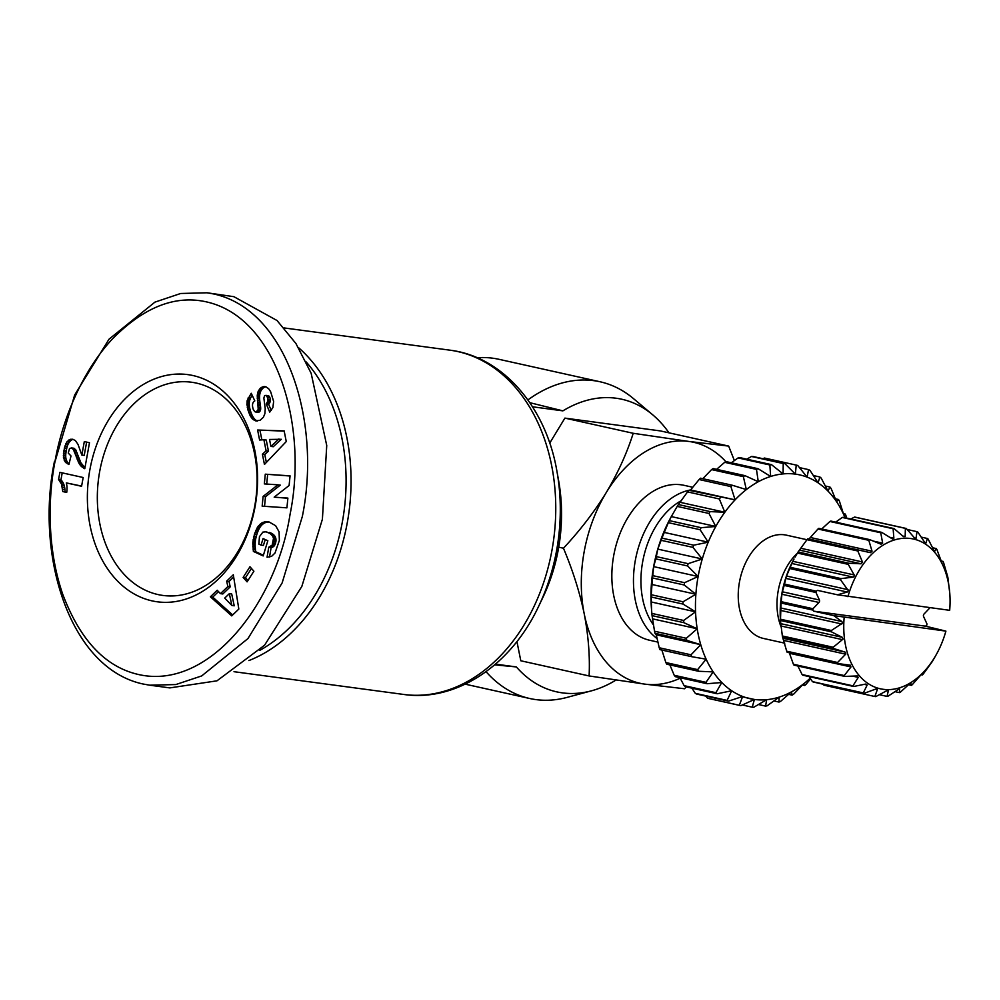 <?xml version="1.0" encoding="UTF-8"?>
<svg xmlns="http://www.w3.org/2000/svg" width="1000" height="1000" viewBox="0 0 1000 1000"><rect width="100%" height="100%" fill="white"/><g stroke="black" fill="none" stroke-linecap="round" stroke-linejoin="round"><path stroke-width="1.5" d="M54.9 462.075C59.562 433.762 75.425 379.162 111.862 339.525C143.812 306.9 175.738 294.438 207.638 302.162C277.213 318.725 308.163 426.125 290.062 514.325C275.887 605.237 206.812 692.6 135.95 673.888C104.1 665.612 79.688 639.05 62.725 594.212C45.087 543.062 49.538 489.387 54.9 462.075L74.65 395.037L108.987 339.225L154.938 302.125L180.688 293.488L207.013 292.787L213.825 293.988C287.775 310.138 321.512 423.162 302.325 516.525L282.137 582.913L247.95 638.575L201.688 675.925L175.837 684.55L149.762 685.2L142.95 683.988C69.312 668.1 35.1 554.862 54.45 461.45M298.5 347.625A173.688 128.05 97.6 0 1 347.287 522.675A173.688 128.05 97.6 0 1 248.9 660.575M306.225 361.975A170.162 125.45 97.6 0 1 259.75 650.387M527.913 399.925A162.225 109.388 -77.5 0 1 593.825 380.662A162.225 109.388 -77.5 0 1 600.037 381.763L498.938 359.3A162.225 109.388 102.5 0 0 492.725 358.2A162.225 109.388 102.5 0 0 477.137 357.738M600.037 381.763A162.225 109.388 -77.5 0 1 633.525 398.65L652.75 414.85A149.887 101.062 102.5 0 0 616.075 398.225A149.887 101.062 102.5 0 0 562.9 410.863L529.987 402.725M495.513 664.137L516.362 666.938A149.887 101.062 102.5 0 0 562.525 692.887A149.887 101.062 102.5 0 0 591.425 690.837L567.15 697.375A162.225 109.388 -77.5 0 1 535.875 699.6A162.225 109.388 -77.5 0 1 529.663 698.487A162.225 109.388 -77.5 0 1 486.062 671.675M591.425 690.837A149.887 101.062 102.5 0 0 616.038 680.037M668.962 432.825A149.887 101.062 102.5 0 0 652.75 414.85M516.925 641.513L520.8 660.775L589.113 675.95C590.025 656.263 588.387 635.562 584.225 613.85A123.438 83.225 -77.5 0 1 584.175 551.7A123.438 83.225 -77.5 0 1 606.275 492.525C617.95 472.9 626.925 453.15 633.212 433.288L688.888 441.45L728.662 446.087L734.375 460.575M686.263 686.9L684.562 688.75L644.788 684.125A123.438 83.225 -77.5 0 1 584.225 613.85C579.65 592.05 572.712 570.175 563.45 548.225C579.9 530.612 594.188 512.05 606.275 492.525A123.438 83.225 -77.5 0 1 688.888 441.45A123.438 83.225 -77.5 0 1 725.962 461.788M152.012 600.862A114.612 84.5 97.6 0 1 89.862 469.837A114.612 84.5 97.6 0 1 192.963 375.538A114.612 84.5 97.6 0 1 255.1 506.562A114.612 84.5 97.6 0 1 152.012 600.862M196.425 383.1A107.562 79.3 -82.4 0 0 191.5 382.225A107.562 79.3 -82.4 0 0 99.1 474.938A107.562 79.3 -82.4 0 0 157.988 594.562A107.562 79.3 -82.4 0 0 162.9 595.438A107.562 79.3 -82.4 0 0 255.312 502.725A107.562 79.3 -82.4 0 0 196.425 383.1M657.887 642.087L649.625 640.25A79.35 53.5 -77.5 0 1 614.125 553.413A79.35 53.5 -77.5 0 1 681.012 484.787A79.35 53.5 -77.5 0 1 684.05 485.325L692.75 487.262M653.575 625.087A74.062 49.938 -77.5 0 1 642.663 561.788A74.062 49.938 -77.5 0 1 681.55 500.538M657.075 638.538A79.35 53.5 -77.5 0 1 635.312 560.462A79.35 53.5 -77.5 0 1 690.625 489.925L699.112 479.525L730.888 486.587A123.438 83.225 -77.5 0 1 732.337 485.262L700.562 478.2A123.438 83.225 102.5 0 0 699.112 479.525M781.175 627.1A52.9 35.675 -77.5 0 1 778.225 590.662A52.9 35.675 -77.5 0 1 797.3 553.275M784.762 643.175L763.413 638.438A52.9 35.675 -77.5 0 1 739.463 582.038A52.9 35.675 -77.5 0 1 786.35 535.15L806.95 539.725M795.088 557.125L797.425 553.062L848.263 564.362L854.562 575.662L853.25 577.125L841.062 578.6L790.225 567.3L794.038 559.012A76.7 51.725 102.5 0 0 781.988 592.9A76.7 51.725 102.5 0 0 780.462 620.062L780.625 622.15L780.55 620.525L831.4 631.825L842.312 637.337L843.037 639.113L833.2 647.262L782.35 635.975A85.525 57.663 102.5 0 0 782.6 637.188L833.45 648.487L845.075 652.075L845.888 653.95L837.562 662.5L786.712 651.2A85.525 57.663 102.5 0 0 787.15 652.275L837.987 663.575L850.288 665.175M813.012 608.737L781.237 601.675L782.038 592.962L784.188 585.425L815.962 592.487L819.412 600.013A1.762 1.188 -77.5 0 1 818.962 602.463L813.012 608.737A85.525 57.663 102.5 0 0 812.862 610.075L813.688 611.163L925.512 626.163L945.9 631.125L833.737 615.612L841.888 621.562L842.513 623.162L831.35 630.513L780.5 619.212A85.525 57.663 102.5 0 0 780.55 620.525M784.525 584.113L786.175 576.9L789.712 568.525L840.562 579.825L848.4 590.725L847.25 592.038L837.525 594.812L817.475 590.363L816.3 591.175L784.525 584.113A85.525 57.663 102.5 0 0 784.188 585.425M790.225 567.3A85.525 57.663 102.5 0 0 789.712 568.525M798.088 551.962L806.988 539.688L857.825 550.988L862.55 562.25L861.112 563.8L848.938 563.263L798.088 551.962A85.525 57.663 102.5 0 0 797.425 553.062M807.775 538.787L808.975 539L817.975 529.012L868.812 540.312L872.038 551.2L870.5 552.675L807.775 538.787A85.525 57.663 102.5 0 0 806.988 539.688M821.137 529.5L829.912 521.487L880.75 532.788L882.663 543.162L881 544.2L869.688 539.625L818.85 528.325A85.525 57.663 102.5 0 0 817.975 529.012M835.662 522.137L842.275 517.45L893.125 528.75L893.863 538.225L892.138 538.763L881.688 532.362L830.837 521.062A85.525 57.663 102.5 0 0 829.912 521.487M850.875 519L854.538 517.075L905.375 528.375L905.163 536.575L903.45 536.613L894.062 528.587L843.213 517.3A85.525 57.663 102.5 0 0 842.275 517.45M907.163 529.487L916.988 531.663L916.05 538.3L914.438 537.825L906.287 528.488L855.438 517.2A85.525 57.663 102.5 0 0 854.538 517.075M786.712 651.2L782.6 637.188M782.35 635.975L780.625 622.15M780.5 619.212L781.087 603.013L812.862 610.075M562.9 410.863L532.537 406.788M494.688 664.85L516.362 666.938M207.013 292.775L233.9 296.688L277.025 320.513L295.938 343.537L311.15 373.275L326.737 445.513L322.4 519.225L301.825 586.462L264.562 645.225L216.975 680.825L169.838 687.9L149.762 685.2M549.712 443.125L564.9 418.113L660.337 430.913L728.662 446.087M564.9 418.113L633.212 433.288M558.725 547.175L563.45 548.225M680.175 678.2A123.438 83.225 -77.5 0 1 644.788 684.125L589.113 675.95M286.262 441.538L264.45 464.462L262.413 454.237L266.1 450.825L263.888 439.725L259.587 440.012L257.613 430.025L284.15 430.887L286.262 441.538M279.363 540.45L275.012 553.025L271.55 556.375L267.062 557.238L268.762 547.212L272.175 545.125L273.512 538.35L272.625 536.013L269.988 533.462L265.963 531.825L262.875 532.1L259.45 536.663L258.875 544.125L261.05 545.125L263.075 538.562L267.85 540.775L263.175 555.938L253.375 551.425L252.838 542.388L254.5 534.075L257.688 526.9L262.85 522.425L269.113 521.987L275.637 525.712L279.075 531.85L279.363 540.45M231.725 615.875L210.387 596.8L217.188 590.25L220.463 593.65L227.862 586.538L226.663 581.15L233.3 574.763L238.825 609.05L231.725 615.875M253.9 571.2L247.075 581.85L243.125 577.413L249.963 566.763L253.9 571.2M289.113 485.5L274.175 497.163L287.875 498.088L286.925 507.837L262.162 506.163L263.113 496.413L277.938 484.825L264.337 483.9L265.287 474.175L290.062 475.85L289.113 485.5M270.637 391.7L273.637 401.438L272.875 407.612L269.725 412.125L266.25 403.925L267.962 400.887L267.75 397.95L266.188 395.4L264.65 395.538L263.85 398.013L265.238 408.8L264.862 413.738L263.363 417.287L260.062 420.3L255.463 420.812L252.413 418.925L250.113 415.65L247.625 408.95L247.2 400.525L251.238 393.263L254.812 400.9C252.425 402.238 251.887 405.037 253.225 409.3L254.688 411.575L256.15 411.975L258.225 409.45L257.25 395.6L257.962 391.925L260.175 388.363L263.2 386.662L265.825 386.775L268.625 388.688L270.637 391.7M255.012 411.763L257.375 412.088M69.513 448.587L68.263 453.075L71 455.975L68.9 464.538L65.062 461.75L63.438 457.362L64.388 447.962L66.988 441.763L70.487 439.288L72.838 439.263L75.487 440.65L78.037 444.475L81.85 455.1L84.312 441.575L89.5 442.738L84.775 468.713L79.225 463.738L73.35 449.462L71.5 447.925L69.513 448.587M81.575 486.287L66.325 482.9A17.663 13.025 97.6 0 1 66.7 492.438L62.787 491.562L61.513 484.15L58.587 479.513L59.887 472.35L83.175 477.512L81.575 486.287M262.413 454.237L264.775 454.55L266.35 462.463M284.188 431.125L257.613 430.025M259.962 430.35L261.863 439.862M266.1 450.825L268.45 451.138L266.25 440.037L263.888 439.725M268.45 451.138L264.775 454.55M269.137 522L266.837 521.688M269.163 522.013L265.7 521.725M268.062 522.05L264.587 521.9M266.95 522.212L264.025 522.025M266.388 522.337L262.85 522.425M265.2 522.737L261.737 522.962M264.1 523.275L260.688 523.65M263.05 523.975L262.038 524.812L259.675 524.5M262.038 524.812L261.1 525.812L258.738 525.5M261.1 525.812L258.438 525.875M260.8 526.188L260.05 527.212L257.688 526.9M260.05 527.212L259.337 528.387L256.975 528.062M259.337 528.387L258.663 529.688L256.312 529.362M258.663 529.688L258.025 531.125L255.662 530.8M258.025 531.125L257.413 532.688L255.062 532.362M257.413 532.688L256.863 534.4L254.5 534.075M256.863 534.4L254.3 534.712M256.663 535.037L256.212 536.688L253.85 536.375M256.212 536.688L255.825 538.288L253.463 537.975M255.825 538.288L255.538 539.825L253.175 539.513M255.538 539.825L255.325 541.287L252.963 540.975M255.325 541.287L255.2 542.712L252.838 542.388M255.2 542.712L255.138 543.775L252.787 543.462M255.138 543.775L255.138 545.163L252.775 544.85M255.138 545.163L255.188 546.663L252.825 546.35M255.188 546.663L255.312 548.263L252.95 547.95M255.312 548.263L255.487 549.95L253.125 549.637M255.487 549.95L255.738 551.737L253.375 551.425M255.738 551.737L263.387 555.262M265.225 539.562L263.412 545.438L261.05 545.125M267.225 532.175L265.963 531.825M269.587 532.487L270.938 533.025L268.575 532.712M270.938 533.025L268.712 532.775M271.075 533.088L272.35 533.775L269.988 533.462M272.35 533.775L273.412 534.55L271.05 534.237M273.412 534.55L274.3 535.388L271.938 535.075M274.3 535.388L274.988 536.325L272.625 536.013M274.988 536.325L275.487 537.325L273.125 537.013M275.487 537.325L275.875 538.663L273.512 538.35M275.875 538.663L276.012 540.112L273.65 539.8M276.012 540.112L275.887 541.625L273.525 541.312M275.887 541.625L275.525 543.212L273.163 542.9M275.525 543.212L275.225 544.075L272.863 543.763M275.225 544.075L274.538 545.438L272.175 545.125M274.538 545.438L273.725 546.475L271.363 546.163M273.725 546.475L271.05 546.438M273.412 546.75L269.975 547.013M272.337 547.325L268.762 547.212M271.125 547.525L269.513 557.075M218.487 591.587L212.738 597.112L210.387 596.8M212.738 597.112L232.7 614.95M233.663 577L229.025 581.462L226.663 581.15M229.025 581.462L230.225 586.85L227.862 586.538M230.225 586.85L222.825 593.962L220.463 593.65M243.125 577.413L245.487 577.725L247.938 580.487M251.45 568.438L245.487 577.725M287.863 498.25L274.175 497.163M290.038 476L265.287 474.175M267.65 474.487L266.712 484.062M263.113 496.413L265.475 496.725L280.3 485.138L277.938 484.825M265.475 496.725L264.538 506.325M265.425 386.7L264.375 386.562M266.15 386.925L263.2 386.662M265.562 386.975L262.062 387.038M264.425 387.35L260.975 387.688M263.337 388L260.175 388.363M262.538 388.675L261.637 389.712L259.275 389.4M261.637 389.712L260.887 390.887L258.525 390.575M260.887 390.887L260.325 392.238L257.962 391.925M260.325 392.238L259.9 393.75L257.538 393.425M259.9 393.75L259.738 394.65L257.375 394.325M259.738 394.65L259.613 395.913L257.25 395.6M259.613 395.913L259.562 397.325L257.2 397M259.562 397.325L259.613 398.85L257.25 398.537M259.613 398.85L259.725 400.513L257.362 400.188M259.725 400.513L259.938 402.287L257.575 401.975M259.938 402.287L260.425 405.513L258.075 405.2M260.425 405.513L260.637 407.337L258.275 407.025M260.637 407.337L260.688 408.738L258.325 408.425M260.688 408.738L260.587 409.762L258.225 409.45M260.587 409.762L260.212 410.9L257.85 410.575M260.212 410.9L259.25 412L256.887 411.688M259.25 412L258.512 412.287M252.162 395.238L250.588 398.025L248.225 397.713M250.588 398.025L250.012 399.4L247.65 399.075M250.012 399.4L249.562 400.838L247.2 400.525M249.562 400.838L249.312 402.15L246.95 401.838M249.312 402.15L249.225 403.4L246.863 403.075M249.225 403.4L249.237 404.738L246.875 404.412M249.237 404.738L249.363 406.163L247 405.838M249.363 406.163L249.625 407.663L247.262 407.35M249.625 407.663L249.988 409.263L247.625 408.95M249.988 409.263L250.475 410.975L248.113 410.662M250.475 410.975L251.088 412.75L248.725 412.425M251.088 412.75L248.863 412.812M251.225 413.125L251.838 414.625L249.475 414.312M251.838 414.625L252.475 415.962L250.113 415.65M252.475 415.962L253.15 417.15L250.787 416.838M253.15 417.15L253.863 418.175L251.5 417.85M253.863 418.175L254.6 419.038L252.237 418.725M254.6 419.038L252.413 418.925M254.775 419.237L255.738 420.075L253.375 419.762M255.738 420.075L256.762 420.712L254.4 420.4M256.962 421.012L255.463 420.812M256.762 420.712L257.512 421M266.875 396.025L269.237 396.35L268.55 395.712L266.188 395.4M269.237 396.35L269.938 397.7L267.575 397.388M269.938 397.7L267.75 397.95M270.113 398.275L270.4 399.8L268.038 399.487M270.4 399.8L270.325 401.2L267.962 400.887M270.325 401.2L267.825 401.425M270.188 401.737L269.587 403.025L267.225 402.713M269.587 403.025L268.612 404.237L266.25 403.925M268.612 404.237L271.238 410.438M84.938 467.788L80.862 462.7L75.713 449.787L73.863 448.237L71.5 447.925M74.513 448.525L72.15 448.2M75.713 449.787L73.35 449.462M75.838 449.975L73.475 449.663M76.438 451.2L74.075 450.887M77.162 452.975L74.8 452.663M78.587 457.225L76.225 456.912M79.375 459.3L77.013 458.988M80.1 461.112L77.737 460.8M80.862 462.7L78.5 462.388M81.587 464.05L79.225 463.738M82.287 465.15L79.925 464.825M83.3 466.337L80.938 466.025M84.488 467.475L82.125 467.163M84.862 468.25L83.4 468.05M86.638 442.1L84.213 455.412L81.85 455.1M73.575 439.525L70.487 439.288M72.85 439.6L69.025 439.9M71.388 440.213L68.213 440.487M70.575 440.8L69.35 442.075L66.988 441.763M69.35 442.075L68.325 443.688L65.963 443.375M68.325 443.688L67.9 444.562L65.537 444.25M67.9 444.562L67.287 446.262L64.925 445.95M67.287 446.262L66.75 448.275L64.388 447.962M66.75 448.275L66.25 450.65L63.888 450.337M66.25 450.65L66.062 451.838L63.7 451.512M66.062 451.838L65.775 454.062L63.412 453.738M65.775 454.062L65.7 456.012L63.338 455.7M65.7 456.012L65.8 457.675L63.438 457.362M65.8 457.675L65.987 458.75L63.625 458.438M65.987 458.75L66.562 460.55L64.2 460.238M66.562 460.55L67.412 462.075L65.062 461.75L68.438 463.137L66.075 462.812M69.037 463.975L67.35 463.75M68.438 463.137L69.125 463.638M81.613 486.087L66.325 482.9M62.213 472.863L60.95 479.825L58.587 479.513M60.95 479.825L58.75 479.675M61.112 479.988L62.225 481.3L59.862 480.988M62.225 481.3L63.137 482.788L60.775 482.475M63.137 482.788L63.863 484.475L61.513 484.15M63.863 484.475L64.3 485.763L61.938 485.438M64.3 485.763L64.675 487.55L62.312 487.238M64.675 487.55L64.975 489.588L62.613 489.275M64.975 489.588L65.15 491.887L62.787 491.562M65.15 491.887L66.737 492.238M270.912 446.413L273.275 446.725L281.288 439.288L269.525 439.462L270.912 446.413L278.925 438.963M234.225 605.8L231.7 593.975L229.338 593.663L224.725 598.1L231.863 605.487L234.225 605.8M231.863 605.487L229.338 593.663M651.55 609.738L651.213 597L682.987 604.062L695.562 611.825L683.625 620.475L651.85 613.413L651.363 607.212A114.612 77.287 -77.5 0 1 651.075 601.938A114.612 77.287 -77.5 0 1 651.388 584.362A114.612 77.287 -77.5 0 1 653.637 566.613A114.612 77.287 -77.5 0 1 657.788 549.113A114.612 77.287 -77.5 0 1 663.725 532.3A114.612 77.287 -77.5 0 1 671.3 516.587A114.612 77.287 -77.5 0 1 671.637 515.988A114.612 77.287 -77.5 0 1 671.7 515.887M651.213 597A123.438 83.225 -77.5 0 1 651.25 594.725L652.475 577.938L684.25 585L695.875 594.25L683.037 601.788L651.25 594.725M651.388 584.362L695.875 594.25A114.612 77.287 -77.5 0 0 695.562 611.825A114.612 77.287 102.5 0 0 697.2 628.775L686.3 638.288L654.525 631.225L652.062 615.612L683.838 622.663L697.2 628.775A114.612 77.287 102.5 0 0 700.75 644.688A114.612 77.287 102.5 0 0 706.137 659.188A114.612 77.287 102.5 0 0 713.2 671.888A114.612 77.287 102.5 0 0 721.8 682.513A114.612 77.287 102.5 0 0 731.688 690.763A114.612 77.287 102.5 0 0 742.65 696.462A114.612 77.287 102.5 0 0 754.412 699.463A114.612 77.287 102.5 0 0 766.663 699.688A114.612 77.287 102.5 0 0 779.125 697.125A114.612 77.287 102.5 0 0 791.488 691.85A114.612 77.287 102.5 0 0 803.438 683.988A114.612 77.287 102.5 0 0 810.163 678.225M651.85 613.413A123.438 83.225 102.5 0 0 652.062 615.612M686.762 640.35L700.75 644.688L691.012 654.812L659.225 647.75L656.263 634.8L654.987 633.3L686.762 640.35A123.438 83.225 -77.5 0 1 686.3 638.288M654.525 631.225A123.438 83.225 102.5 0 0 654.987 633.3M659.225 647.75A123.438 83.225 102.5 0 0 659.925 649.625L691.712 656.688A123.438 83.225 -77.5 0 1 691.012 654.812M691.712 656.688L706.137 659.188L697.625 669.613L665.85 662.562L661.637 649.3M665.85 662.562A123.438 83.225 102.5 0 0 666.762 664.2L698.538 671.263A123.438 83.225 -77.5 0 1 697.625 669.613M698.538 671.263L713.2 671.888L705.987 682.35L674.212 675.288L669.875 664.9M674.212 675.288A123.438 83.225 102.5 0 0 675.325 676.663L707.1 683.725A123.438 83.225 -77.5 0 1 705.987 682.35M707.1 683.725L721.8 682.513L715.888 692.7L684.112 685.638L679.912 677.688M684.112 685.638A123.438 83.225 102.5 0 0 685.387 686.712L717.163 693.763A123.438 83.225 -77.5 0 1 715.888 692.7M717.163 693.763L731.688 690.763L727.087 700.4L695.3 693.337L691.888 688.15M695.3 693.337A123.438 83.225 102.5 0 0 696.725 694.075L728.5 701.137A123.438 83.225 -77.5 0 1 727.087 700.4M728.5 701.137L742.65 696.462L739.3 705.275L707.525 698.213L705.788 696.087M707.525 698.213A123.438 83.225 102.5 0 0 709.05 698.6L740.825 705.662A123.438 83.225 -77.5 0 1 739.3 705.275M762.95 458.713L764.45 458.038L796.225 465.1A123.438 83.225 -77.5 0 1 797.75 465.487L807.113 477.125A114.612 77.287 102.5 0 0 795.362 474.125A114.612 77.287 102.5 0 0 783.1 473.9A114.612 77.287 102.5 0 0 770.638 476.463A114.612 77.287 102.5 0 0 758.288 481.737A114.612 77.287 102.5 0 0 746.338 489.588A114.612 77.287 102.5 0 0 735.088 499.85A114.612 77.287 102.5 0 0 724.825 512.238A114.612 77.287 102.5 0 0 715.788 526.475A114.612 77.287 102.5 0 0 708.213 542.188A114.612 77.287 102.5 0 0 702.275 559A114.612 77.287 102.5 0 0 698.125 576.5A114.612 77.287 102.5 0 0 695.875 594.25M746.812 459.175L751.45 456.488L783.225 463.537A123.438 83.225 -77.5 0 1 784.812 463.575L753.037 456.512A123.438 83.225 102.5 0 0 751.45 456.488M731.338 462.762L738.088 457.925L769.862 464.988A123.438 83.225 -77.5 0 1 771.475 464.65L739.7 457.587A123.438 83.225 102.5 0 0 738.088 457.925M716.612 469.338L724.688 462.325L756.462 469.387A123.438 83.225 -77.5 0 1 758.075 468.7L726.287 461.65A123.438 83.225 102.5 0 0 724.688 462.325M702.8 478.7L711.587 469.588L743.363 476.65A123.438 83.225 -77.5 0 1 744.912 475.625L713.138 468.575A123.438 83.225 102.5 0 0 711.587 469.588M688.888 490.288L690.6 489.963L735.088 499.85L688.888 490.288A123.438 83.225 102.5 0 0 687.55 491.9L719.338 498.963A123.438 83.225 -77.5 0 1 720.662 497.35M719.338 498.963L724.825 512.238L710.163 511.613L678.388 504.55L687.55 491.9M715.788 526.475L671.3 516.587L677.212 506.4L708.988 513.462L715.788 526.475L701.1 527.688L669.312 520.625L671.637 515.988M678.388 504.55A123.438 83.225 102.5 0 0 677.212 506.4M700.113 529.725L708.213 542.188L693.688 545.188L661.912 538.125L668.337 522.663L700.113 529.725A123.438 83.225 -77.5 0 1 701.1 527.688M669.312 520.625A123.438 83.225 102.5 0 0 668.337 522.663M692.925 547.362L702.275 559L688.125 563.675L656.35 556.613L657.788 549.113L661.137 540.312L692.925 547.362A123.438 83.225 -77.5 0 1 693.688 545.188M661.912 538.125A123.438 83.225 102.5 0 0 661.137 540.312M684.55 582.7L652.763 575.638L653.637 566.613L655.812 558.888L687.588 565.95L698.125 576.5L684.55 582.7A123.438 83.225 102.5 0 0 684.25 585M656.35 556.613A123.438 83.225 102.5 0 0 655.812 558.888M652.763 575.638A123.438 83.225 102.5 0 0 652.475 577.938M682.987 604.062A123.438 83.225 -77.5 0 1 683.037 601.788M695.562 611.825L651.075 601.938M845.075 517.712A114.612 77.287 102.5 0 0 843.637 514.4A114.612 77.287 102.5 0 0 836.562 501.7A114.612 77.287 102.5 0 0 827.975 491.075A114.612 77.287 102.5 0 0 818.075 482.825A114.612 77.287 102.5 0 0 807.113 477.125L808.55 469.625A123.438 83.225 -77.5 0 1 809.975 470.363L818.075 482.825L819.887 477A123.438 83.225 -77.5 0 1 821.162 478.062L827.975 491.075L829.95 487.038A123.438 83.225 -77.5 0 1 831.075 488.413L836.562 501.7L838.512 499.5A123.438 83.225 -77.5 0 1 839.425 501.15L843.637 514.4L845.35 514.075A123.438 83.225 -77.5 0 1 846.05 515.95L846.55 518.038M708.988 513.462A123.438 83.225 -77.5 0 1 710.163 511.613M743.363 476.65L746.338 489.588L732.337 485.262M730.888 486.587L735.088 499.85M756.462 469.387L758.288 481.737L744.912 475.625M769.862 464.988L770.638 476.463L758.075 468.7M783.225 463.537L783.1 473.9L771.475 464.65M796.225 465.1L795.362 474.125L784.812 463.575M740.825 705.662L754.412 699.463L752.237 707.188A123.438 83.225 -77.5 0 0 753.825 707.225L766.663 699.688L765.575 706.112A123.438 83.225 -77.5 0 0 767.188 705.775L779.125 697.125L778.988 702.062A123.438 83.225 -77.5 0 0 780.588 701.375L791.488 691.85L792.138 695.138A123.438 83.225 -77.5 0 0 793.688 694.112L803.438 683.988L804.712 685.5L802.475 685.013M810.575 678.85L806.162 684.175A123.438 83.225 -77.5 0 1 804.712 685.5M683.625 620.475A123.438 83.225 102.5 0 0 683.838 622.663M687.588 565.95A123.438 83.225 -77.5 0 1 688.125 563.675M697.2 628.775L652.712 618.888M653.637 566.613L698.125 576.5M850.062 665.138L851 666.95L844.237 675.55L793.4 664.25A85.525 57.663 102.5 0 0 793.988 665.138L844.837 676.425L857.05 675.95L858.275 677.375L852.938 685.837L802.1 674.538A85.525 57.663 102.5 0 0 802.825 675.2L853.675 686.488L865.738 684.05L867.188 685.013L863.288 692.925L812.438 681.625A85.525 57.663 102.5 0 0 813.275 682.025L864.125 693.325L875.75 689.062L877.362 689.538L874.825 696.5L823.975 685.2L823.1 684.212M812.438 681.625L809.075 676.587M802.1 674.538L797.85 665.987M793.4 664.25L789.287 652.75M781.237 601.675A85.525 57.663 102.5 0 0 781.087 603.013M700.75 644.688L656.263 634.8M657.788 549.113L702.275 559M925.512 626.163L926.675 625.337A85.525 57.663 102.5 0 0 927.013 624.025L923.562 616.5A1.762 1.188 -77.5 0 1 924.013 614.05L929.963 607.775A85.525 57.663 102.5 0 0 929.975 607.688M663.725 532.3L708.213 542.188M837.525 594.812L949.675 610.325A76.7 51.725 102.5 0 0 949.8 593.625L947.913 577.725A85.525 57.663 102.5 0 0 947.663 576.5L943.55 562.487A85.525 57.663 102.5 0 0 943.125 561.413L941.7 562.225M680.337 502.362L724.825 512.238M874.825 696.5A85.525 57.663 102.5 0 0 875.738 696.625L886.637 690.788L888.337 690.75L887.05 696.4A85.525 57.663 102.5 0 0 887.987 696.237L899.65 688.587L899.425 692.625A85.525 57.663 102.5 0 0 900.362 692.2L909.125 684.188L910.8 683.162L911.425 685.362A85.525 57.663 102.5 0 0 912.3 684.675L919.75 676.162L921.3 674.688L922.5 674.9A85.525 57.663 102.5 0 0 923.288 674L932.175 661.725A85.525 57.663 102.5 0 0 932.85 660.625L936.237 654.675A76.7 51.725 102.5 0 0 945.9 631.125M940.975 560.938L943.125 561.413M754.412 699.463L742.525 696.825M752.237 707.188L742.325 704.987M941.65 562.2L936.875 549.438A85.525 57.663 102.5 0 0 936.275 548.562L934.6 551.462M765.575 706.112L758.475 704.538M932.425 547.7L936.275 548.562M911.425 685.362L908.562 684.725M934.375 551.325L928.175 539.15A85.525 57.663 102.5 0 0 927.438 538.5L925.75 543.5M778.988 702.062L773.938 700.938M921.188 537.112L927.438 538.5M792.138 695.138L788.662 694.362M899.425 692.625L894.6 691.562M925.212 543.125L917.825 532.062A85.525 57.663 102.5 0 0 916.988 531.663M799.488 467.612L808.55 469.625M887.05 696.4L879.388 694.7M813.388 475.55L819.887 477M914.562 537.975L915.55 538.663M888.1 690.362L887.225 690.5M825.362 486.012L829.95 487.038M906.287 528.488A85.525 57.663 102.5 0 0 905.375 528.375M902.812 536.05L905.163 536.575L903.45 536.613M835.4 498.812L838.512 499.5M877 688.875L877.362 689.538L875.55 689.137M894.062 528.587A85.525 57.663 102.5 0 0 893.125 528.75M843.4 513.638L845.35 514.075M863.288 692.925A85.525 57.663 102.5 0 0 864.125 693.325M892.862 539.087L892.138 538.763M865.738 684.05L867.188 685.013L864.237 684.362M881.688 532.362A85.525 57.663 102.5 0 0 880.75 532.788M852.938 685.837A85.525 57.663 102.5 0 0 853.675 686.488M857.05 675.95L857.675 676M869.688 539.625A85.525 57.663 102.5 0 0 868.812 540.312M844.237 675.55A85.525 57.663 102.5 0 0 844.837 676.425M858.612 550.087A85.525 57.663 102.5 0 0 857.825 550.988M837.562 662.5A85.525 57.663 102.5 0 0 837.987 663.575M848.938 563.263A85.525 57.663 102.5 0 0 848.263 564.362M833.2 647.262A85.525 57.663 102.5 0 0 833.45 648.487M841.062 578.6A85.525 57.663 102.5 0 0 840.562 579.825M831.35 630.513A85.525 57.663 102.5 0 0 831.4 631.825M833.737 615.612L813.688 611.163M816.3 591.175A85.525 57.663 102.5 0 0 815.962 592.487M844.15 617.487A76.7 51.725 102.5 0 0 874.737 687.062A76.7 51.725 102.5 0 0 936.237 654.675M949.8 593.625A76.7 51.725 102.5 0 0 904.788 538.212A76.7 51.725 102.5 0 0 847.925 596.688M538.775 606.038A169.562 125 -82.4 0 0 556.6 550.487A169.562 125 -82.4 0 0 556.888 471.05C546.013 407.113 502.863 356.587 449.862 350.163A173.688 128.05 -82.4 0 1 551.987 550.125A173.688 128.05 -82.4 0 1 403.688 694.45C456.5 702.225 511.45 664.85 538.775 606.038L542.837 597.55A147.262 108.562 -82.4 0 0 558.312 549.3A147.262 108.562 -82.4 0 0 558.562 480.312C562.612 503.013 562.537 525.988 558.362 549.237C555.262 566.225 550.087 582.337 542.837 597.55M862.463 561.95L800.925 548.288M783.55 638.4L845.075 652.075M854.338 574.975L792.812 561.3M780.775 623.663L842.312 637.337M848.025 589.675L786.5 576.013M780.35 607.888L841.888 621.562M819.412 600.013L782.288 591.775M260.225 404.2L257.863 403.888M249.537 400.988L247.175 400.675M77.962 455.35L75.6 455.025M893.863 538.225L889.8 537.325M882.663 543.162L873.35 541.1M852.7 676.137L858.275 677.375M872.038 551.2L810.512 537.525M789.475 653.275L851 666.95M870.5 552.675L808.975 539M784.163 640.525L845.7 654.188M861.112 563.8L799.587 550.138M781.05 626L842.575 639.663M853.25 577.125L791.725 563.45M780.263 610.337L841.787 624M847.25 592.038L785.725 578.362M781.85 594.225L818.962 602.463M284.15 327.938L449.862 350.163M558.562 480.312L556.888 471.05M234.013 671.7L403.688 694.45M465.225 684.175L529.663 698.487M257.95 412.3L255.588 411.987"/></g></svg>
